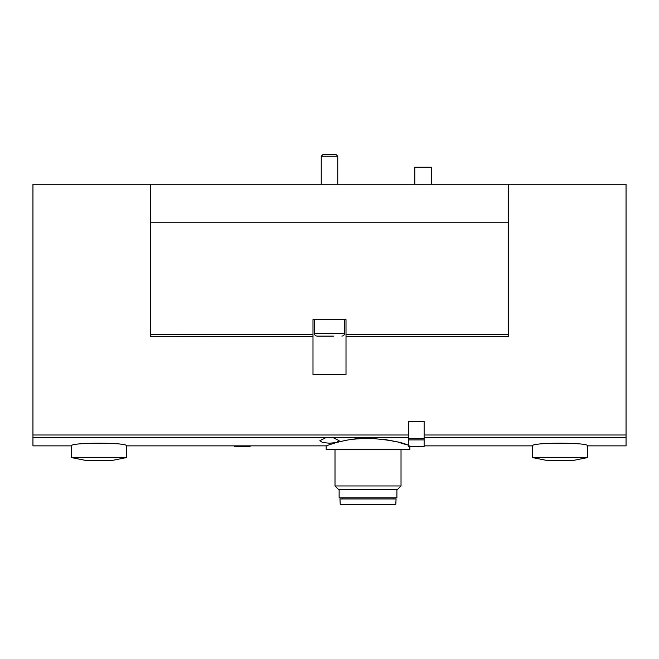 <?xml version="1.0" encoding="UTF-8"?>
<svg xmlns="http://www.w3.org/2000/svg" width="659" height="659" viewBox="0 0 659 659"><rect width="100%" height="100%" fill="white"/><g stroke="black" fill="none" stroke-linecap="round" stroke-linejoin="round"><path stroke-width="0.99" d="M395.787 504.456L340.242 504.456L339.953 498.954L396.075 498.954L395.787 504.456M393.868 497.858L393.868 498.954M396.899 489.332L396.899 497.858L339.13 497.858L339.13 489.332M397.649 489.332L338.38 489.332L335.003 485.955L401.026 485.955L397.649 489.332M401.026 449.438L401.026 485.955M409.824 445.863L409.824 449.438L326.197 449.438L326.197 445.863L126.479 445.863C128.126 442.313 69.821 442.329 71.46 445.863L32.95 445.863L32.95 184.248L150.689 184.248L150.689 336.65L312.992 336.65L312.992 374.617L346.008 374.617L346.008 336.65L508.311 336.65L508.311 334.492L346.008 334.492L346.008 336.65M408.671 445.451C402.567 442.197 389.016 439.751 368.043 438.128C345.456 438.004 325.768 446.135 326.197 445.863M351.947 439.306L368.035 438.128M384.04 439.298L397.204 441.967M398.563 442.321L406.521 444.726M150.689 184.248L626.05 184.248L626.05 445.863L587.54 445.863C589.179 442.313 530.882 442.329 532.521 445.863L424.132 445.863M332.853 437.51L339.13 440.69L336.378 442.543L329.508 443.21L322.63 442.551L319.87 440.69L326.147 437.51L408.671 437.51M508.311 184.248L508.311 222.767L150.689 222.767M508.311 336.56L346.008 336.56M150.689 336.56L312.992 336.65M508.311 222.767L508.311 334.492M312.992 336.56L312.992 319.599L346.008 319.599L346.008 334.492M321.559 336.098L317.119 336.098C315.447 335.942 314.532 335.019 314.368 333.355L314.368 319.599M317.119 336.098L333.47 336.098M321.246 184.248L321.246 156.224L337.754 156.224L337.754 184.248M321.246 156.224L322.935 154.544L336.065 154.544L337.754 156.224M126.479 457.585L71.46 457.585L85.217 460.336L112.73 460.336L126.479 457.585L126.479 445.863M587.54 457.585L532.521 457.585L546.27 460.336L573.783 460.336L587.54 457.585L587.54 445.863M414.783 184.248L414.783 167.197L431.283 167.197L431.283 184.248M408.671 446.497L408.671 421.381L424.132 421.381L424.132 446.514L408.671 446.497L424.132 446.514M250.107 445.863L250.107 446.514L234.645 446.497L234.645 445.863M626.05 437.51L424.132 437.51M326.147 437.51L32.95 437.51M408.671 434.998L32.95 434.998M626.05 434.998L424.132 434.998M312.992 334.492L150.689 334.492M314.368 333.355L344.632 333.355L344.632 319.599M424.132 438.35L408.671 438.35M424.132 439.915L408.671 439.915M342.153 497.858L342.153 498.954M335.003 449.438L335.003 485.955M344.632 333.355C344.468 335.019 343.553 335.942 341.881 336.098M71.46 445.863L71.46 457.585M532.521 445.863L532.521 457.585M250.107 446.514L234.645 446.514"/></g></svg>
